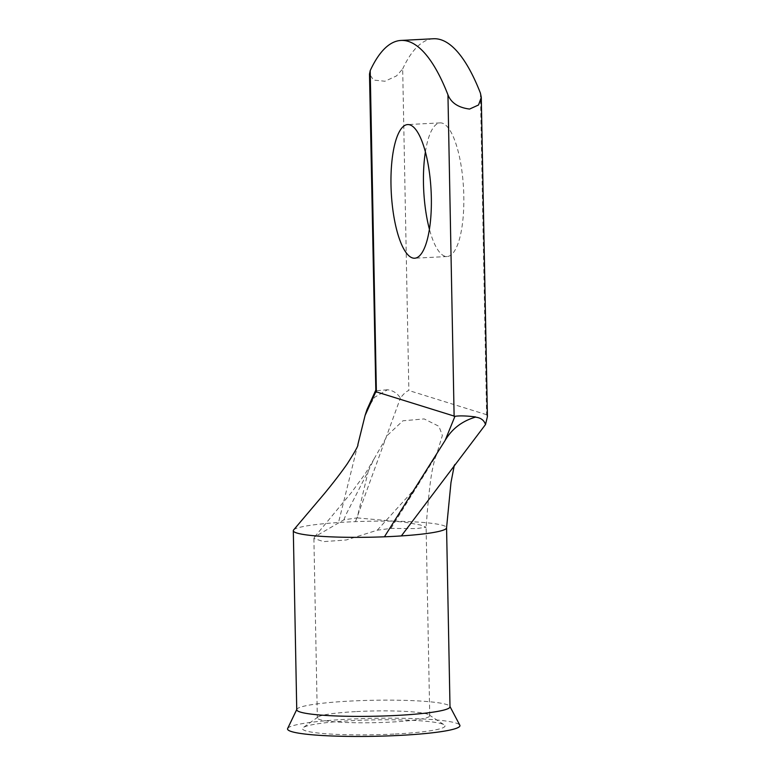 <?xml version="1.0" encoding="UTF-8"?>
<svg xmlns="http://www.w3.org/2000/svg" width="775" height="775" viewBox="0 0 775 775"><rect width="100%" height="100%" fill="white"/><g stroke="black" fill="none" stroke-linecap="round" stroke-linejoin="round"><path stroke-width="0.58" stroke-dasharray="3.88 2.91" d="M395.221 734.002A71.252 7.43 -1.1 0 0 444.162 724.848A71.252 7.43 -1.1 0 0 352.267 720.634A71.252 7.43 -1.1 0 0 303.277 727.551A71.252 7.43 -1.1 0 0 395.221 734.002M356.597 711.566A56.207 5.861 178.9 0 1 429.088 714.889A56.207 5.861 178.9 0 1 429.738 715.761A56.207 5.861 178.9 0 1 390.484 722.106A56.207 5.861 178.9 0 1 317.343 717.921A56.207 5.861 178.9 0 1 317.963 717.03A56.207 5.861 178.9 0 1 356.597 711.566M425.397 151.89A66.912 19.937 87 0 1 440.161 122.886A66.912 19.937 87 0 1 463.808 195.978A66.912 19.937 87 0 1 447.117 256.525A66.912 19.937 87 0 1 429.408 229.206M296.748 709.735A76.648 7.992 178.9 0 1 296.806 709.396A76.648 7.992 178.9 0 1 297.929 708.292A76.648 7.992 178.9 0 1 350.271 701.075A76.648 7.992 178.9 0 1 449.936 706.461A76.648 7.992 178.9 0 1 450.004 706.79M293.628 529.935A76.648 7.992 178.9 0 1 338.52 522.524A76.648 7.992 178.9 0 1 346.832 522.04A76.648 7.992 178.9 0 1 355.454 521.643A76.648 7.992 178.9 0 1 446.565 527.756L446.565 527.775M357.149 517.903L404.763 522.176L420.467 525.004L426.114 527.242L416.407 528.598L390.929 528.405L377.289 530.197L346.251 539.981L323.64 541.618L313.894 538.48L314.65 536.881L343.916 519.812L357.149 517.903L368.27 471.093L345.815 514.91L343.916 519.812M480.423 93.126L486.593 414.712L487.407 416.611M366.953 409.694L374.616 397.294L387.49 389.777C393.002 390.445 397.304 393.206 400.404 398.059C403.872 393.526 406.691 391.017 408.861 390.522L402.68 68.936L396.5 75.921L384.962 81.239L373.569 80.067L369.491 74.119M387.355 389.777L375.575 390.832M377.289 530.197L417.144 486.303L436.257 455.545C435.279 457.182 433.952 462.084 432.266 470.241C430.106 481.227 427.926 502.123 426.114 527.242L429.738 715.761M368.27 471.093L374.112 458.868L387.645 435.104L402.923 420.796L424.157 418.917L438.941 426.308L442.37 435.482L436.257 455.545M390.929 528.405L417.144 486.303M402.68 68.936A220.827 65.788 87 0 1 433.516 38.75M486.593 414.712L408.861 390.522M357.827 444.714L338.52 522.524M355.463 521.643L400.404 398.059M287.69 728.413A86.228 9 178.9 0 1 373.569 718.318A86.228 9 178.9 0 1 459.769 725.109M429.088 714.889L444.162 724.848M440.161 122.886L407.689 124.572M314.65 536.881L351.579 492.348L365.306 473.632L374.112 458.868M313.894 538.48L317.343 717.921M454.179 466.007L454.789 464.138L450.905 470.338M447.117 256.525L414.644 258.22M317.963 717.03L303.277 727.551"/><path stroke-width="1.16" d="M431.336 197.664A66.912 19.937 -93 0 0 407.689 124.572A66.912 19.937 -93 0 0 390.997 185.118A66.912 19.937 -93 0 0 414.644 258.22A66.912 19.937 -93 0 0 431.336 197.664M429.408 229.206A66.912 19.937 87 0 1 423.47 183.433A66.912 19.937 87 0 1 425.397 151.89M449.936 706.461L459.778 725.109A86.228 9 178.9 0 1 459.895 725.361A86.228 9 178.9 0 1 376.795 736.25A86.228 9 178.9 0 1 287.583 729.275A86.228 9 178.9 0 1 287.69 728.413L296.806 709.396M293.308 530.701A76.648 7.992 178.9 0 0 384.419 536.804A76.648 7.992 178.9 0 0 393.041 536.416A76.648 7.992 178.9 0 0 401.353 535.922A76.648 7.992 178.9 0 0 446.565 527.833A76.648 7.992 178.9 0 0 446.565 527.756L450.004 706.79A76.648 7.992 178.9 0 1 448.822 708.234A76.648 7.992 178.9 0 1 396.471 715.451A76.648 7.992 178.9 0 1 296.748 709.735L293.308 530.701A76.648 7.992 178.9 0 1 293.628 529.935L324.018 494.072C333.231 482.903 340.961 472.837 347.219 463.886C355.037 451.66 358.583 445.257 357.847 444.656L357.827 444.714M469.573 109.062L478.533 104.983L481.294 97.408L480.423 93.126A220.827 65.788 87 0 0 433.516 38.75L401.033 40.436A220.827 65.788 87 0 1 447.95 94.812C451.108 102.852 458.316 107.609 469.573 109.062M481.294 97.737L487.417 416.611L485.508 424.535C484.065 420.195 480.723 417.735 475.492 417.153L475.492 417.153M384.419 536.804L445.17 440.355L454.944 416.33L375.846 391.714L365.093 415.439L357.847 444.656M454.944 416.33C459.498 415.603 466.347 415.797 475.492 416.911M369.491 74.119L370.208 70.622A220.827 65.788 87 0 1 401.033 40.436M369.491 73.877L375.846 391.714M475.356 417.153C461.978 421.154 451.912 428.885 445.17 440.355M401.353 535.922L485.508 424.535M365.093 415.439L366.953 409.694L375.672 390.377M454.121 416.398L447.95 94.812M370.208 70.622L376.388 392.218M446.565 527.833L450.982 482.496L454.179 466.007"/></g></svg>
